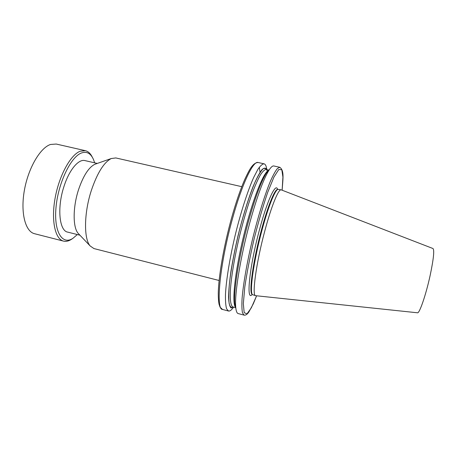<?xml version="1.0" encoding="UTF-8"?>
<svg xmlns="http://www.w3.org/2000/svg" width="459" height="459" viewBox="0 0 459 459"><rect width="100%" height="100%" fill="white"/><g stroke="black" fill="none" stroke-linecap="round" stroke-linejoin="round"><path stroke-width="0.69" d="M97.262 163.433L84.955 160.593C78.644 158.791 69.332 169.687 64.082 186.136C56.922 207.336 59.211 230.843 67.674 232.111L79.923 235.203M79.023 234.256L78.122 233.304C72.769 227.325 72.769 207.198 78.564 189.607C83.274 175.831 88.685 167.392 94.795 164.299L96.029 163.863M255.783 295.705L255.611 295.676C251.71 296.141 256.082 263.225 264.82 230.888C271.407 206.028 278.556 188.695 281.183 189.848L432.975 248.526C434.524 250.017 433.589 258.962 430.163 275.36C425.952 294.873 419.371 313.904 417.449 312.78L255.783 295.705M255.611 295.676L252.461 294.649C249.312 292.331 253.747 260.609 261.98 230.211C268.113 207.158 274.884 190.256 277.913 189.326L281.183 189.848M219.109 280.501L93.934 248.566L90.153 245.955C83.733 238.823 83.934 213.206 91.284 190.64C97.251 173.009 103.912 162.308 111.273 158.533L115.829 157.942L241.778 186.681M235.869 308.379L234.767 303.611C233.356 291.58 239.064 255.629 248.061 222.867C254.848 198.483 260.913 181.953 266.26 173.273L269.422 169.532M282.136 190.21L282.916 177.088L281.82 169.75L278.774 169.503L273.92 177.117L267.672 192.419C263.007 206.125 258.463 221.749 254.028 239.288C249.96 256.92 246.873 272.898 244.767 287.225L243.339 303.686L244.177 312.677L246.999 313.853L251.325 307.823L256.627 295.791L253.282 303.858L248.864 311.994C247.252 314.363 245.651 315.402 244.068 315.115L238.169 313.566C236.936 313.25 236.133 311.213 235.771 307.461C234.319 294.994 240.384 257.069 249.868 222.472C257.023 196.733 263.368 179.343 268.911 170.306C270.948 167.133 272.589 165.688 273.834 165.974L279.789 167.288C284.5 170.639 282.876 178.815 282.147 190.215M233.803 307.174L231.049 307.937C229.632 306.509 228.8 302.923 228.559 297.168C228.697 290.197 229.506 281.482 230.98 271.017C232.833 259.783 235.209 247.929 238.106 235.444C242.725 216.78 248.055 199.47 253.098 186.566C256.357 178.872 259.26 173.295 261.808 169.841C264.08 167.673 265.818 167.615 267.029 169.664M233.27 307.582C231.388 310.169 229.787 311.311 228.473 311.013L226.568 308.758C225.696 305.625 225.335 300.783 225.484 294.23C226.235 279.824 229.816 257.769 235.295 234.767C240.923 211.8 247.808 190.537 253.718 177.381L257.832 169.474C260.293 165.825 262.364 163.938 264.04 163.811C265.348 164.144 266.249 165.894 266.742 169.055M77.336 234.549L73.033 238.25C62.522 245.508 53.801 232.254 55.969 207.858C57.977 183.525 70.657 156.961 81.363 153.025C86.699 151.109 90.75 153.289 93.51 159.571L94.663 162.836M72.367 238.709L71.581 239.248C68.747 241.101 66.073 241.721 63.554 241.118C55.172 239.248 51.006 220.624 55.12 198.087C59.148 175.562 70.56 154.849 80.124 151.252L85.403 150.695C88.26 151.401 90.566 153.587 92.328 157.242M63.554 241.118L34.557 233.717C25.371 231.634 20.391 212.959 24.333 190.588C28.188 168.229 40.128 147.85 50.479 144.476L56.222 144.04L85.403 150.695M252.192 294.454C245.904 302.303 249.363 266.903 259.559 229.466C267.39 199.998 275.819 182.332 277.58 189.378M252.307 294.517L251.951 294.225C248.795 291.901 253.19 260.345 261.378 230.131C267.482 207.21 274.23 190.399 277.265 189.469L277.712 189.366M264.04 163.811L258.056 162.492C253.23 160.593 242.071 183.698 232.564 218.364C219.786 263.822 215.501 309.905 222.546 309.458L228.473 311.013M259.306 167.254L260.058 172.452M233.591 307.117C231.594 308.155 230.12 306.979 229.167 303.594C228.582 298.884 228.674 292.085 229.454 283.192C231.118 268.572 234.589 250.017 239.254 231.015C244.108 212.167 249.564 195.224 254.567 183.221C257.774 176.21 260.569 171.442 262.95 168.923C265.027 167.73 266.541 168.665 267.494 171.723M235.76 307.685L232.908 306.939C230.866 305.941 229.999 300.714 230.315 291.258C231.095 277.798 234.492 257.241 239.598 235.806C243.66 219.436 247.946 205.03 252.456 192.573C255.336 185.126 257.998 179.205 260.442 174.81C262.703 171.373 264.602 169.595 266.128 169.463L269.003 170.1M235.639 307.381C231.623 304.001 234.75 272.411 243.591 236.115C252.393 199.808 263.954 170.897 268.94 170.26M235.806 307.782L234.974 304.409M266.811 172.659L269.089 170.037M244.068 315.115L242.507 312.94C241.864 309.854 241.727 305.051 242.082 298.522C243.224 284.15 247.08 262.055 252.593 238.944C258.239 215.868 264.9 194.45 270.443 181.139C273.111 175.172 275.429 170.96 277.408 168.51L279.789 167.288M252.461 294.649L252.071 294.328M277.414 189.435L277.913 189.326M78.122 233.304L90.153 245.955M234.767 303.611L235.771 307.461M266.26 173.273L268.911 170.306M235.478 306.342L235.266 305.533M267.586 171.792L268.142 171.167M258.056 162.492C252.651 162.807 249.254 169.95 244.922 179.108C240.418 189.326 235.937 202.39 231.485 218.312C223.768 246.167 218.473 276.794 218.272 293.531C218.306 298.178 218.576 301.77 219.081 304.311L220.085 307.209L222.546 309.458M94.795 164.299L111.273 158.533"/></g></svg>
